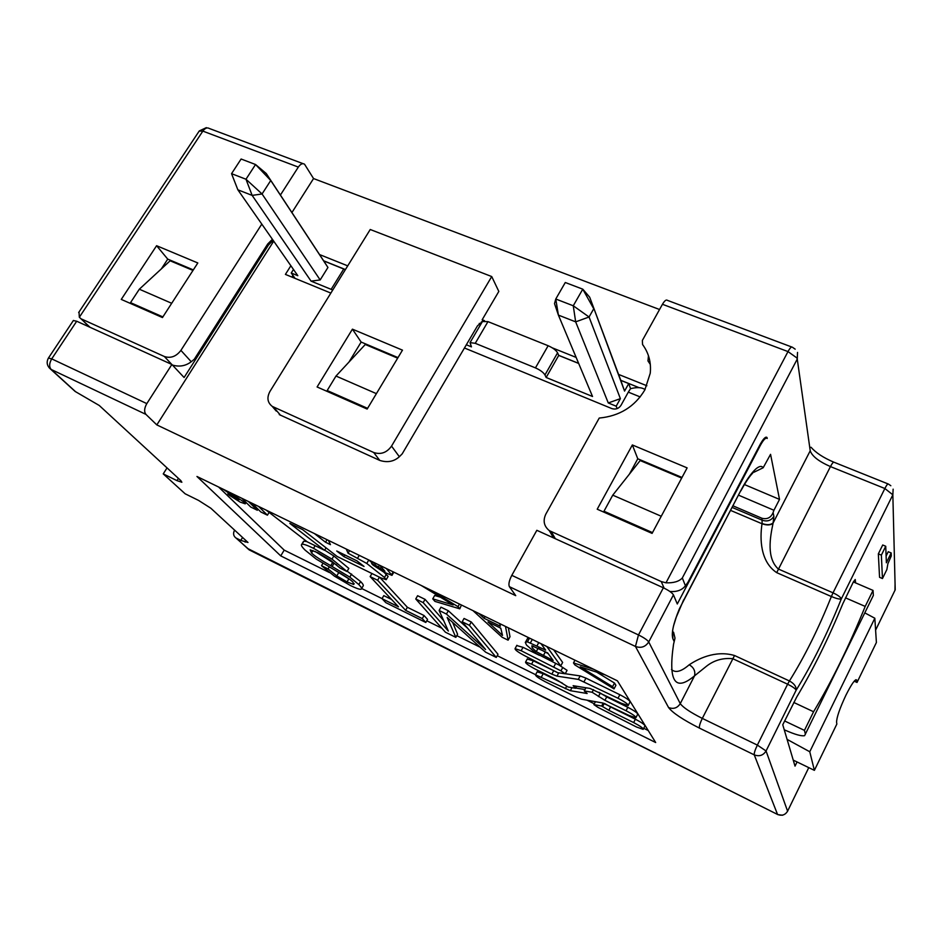 <?xml version="1.0" encoding="UTF-8"?>
<svg xmlns="http://www.w3.org/2000/svg" width="943" height="943" viewBox="0 0 943 943"><rect width="100%" height="100%" fill="white"/><g stroke="black" fill="none" stroke-linecap="round" stroke-linejoin="round"><path stroke-width="1.41" d="M79.023 312.003L79.342 317.249L202.851 131.112L298.33 167.088C300.511 163.976 302.573 163.021 304.53 164.2L313.548 178.557L659.558 309.516M172.416 365.047C179.323 367.098 185.594 366.002 191.252 361.758L194.305 359.224L267.718 243.978L272.397 239.274M291.917 212.552L313.548 178.557M298.33 167.088L280.413 195.048M261.8 224.104L180.915 350.383L191.252 361.758M552.268 347.837L576.138 357.409M618.573 374.418L646.863 385.758M650.316 364.411L647.982 360.933L648.454 355.711M319.547 254.563L347.719 265.855M484.525 320.691L482.179 319.748L498.823 291.434L491.727 276.558L370.234 229.503L269.922 391.486C266.68 397.64 267.447 402.602 272.244 406.386L276.264 411.089M791.719 346.989L667.432 300.357C666.23 299.402 664.567 300.711 662.457 304.283L642.36 340.447L642.56 344.525C648.772 352.965 651.33 362.548 650.234 373.275L644.812 389.966C634.686 406.739 619.492 416.111 599.229 418.055L545.844 514.1C542.767 520.689 543.922 526.194 549.298 530.626L661.255 581.572L665.994 582.821C673.608 583.104 679.054 581.489 682.331 577.953L685.42 585.768C682.107 590.094 676.944 592.015 669.943 591.509M242.575 537.463L240.783 540.41L247.997 542.473L210.819 508.218L198.572 500.415L185.146 493.79L163.245 473.893L176.978 480.635L181.858 482.25L180.844 480.612L99.239 405.466L75.57 391.699L51.181 369.456C49.012 366.815 49.189 363.291 51.724 358.882L48.423 358.069M167.029 467.893L163.245 473.893M73.554 390.001L75.57 391.699M79.342 317.249L90.045 327.292M171.779 364.434L164.365 356.513L82.029 319.229M164.365 356.513C170.695 358.564 176.211 356.513 180.915 350.383M162.455 317.555L121.27 299.402L156.597 245.71L197.818 262.967L162.455 317.555M88.76 326.714L87.487 325.17M597.214 509.208L652.085 533.396L687.129 467.881L632.352 444.955L597.214 509.208M766.081 437.151L767.248 438.483C765.857 437.246 763.524 439.591 760.27 445.52L677.298 603.98L673.443 594.88C672.111 592.758 668.752 590.401 663.365 587.795L536.838 530.308L511.801 575.348C509.149 580.546 508.336 584.33 509.373 586.676L515.738 595.658L156.821 424.904L145.917 414.378C143.961 411.773 144.255 408.189 146.813 403.616L51.724 358.882L76.701 321.233L171.885 364.481L184.097 377.506L268.46 245.027L273.128 240.324M738.593 495.181L773.932 510.269L779.519 499.401L770.561 454.326L763.158 467.763C761.708 465.642 759.256 466.054 755.815 468.989C751.253 473.08 746.243 480.282 740.785 490.584L683.687 600.184M773.932 510.269L773.095 512.544L773.897 516.34C771.174 520.524 767.366 521.844 762.451 520.288L732.181 507.44M767.06 437.54C765.669 436.303 763.335 438.648 760.07 444.577L687.895 582.373L685.42 585.768M730.625 510.411L762.074 523.778L761.932 524.367C759.869 538.653 760.164 561.604 776.702 572.649L831.372 596.53L833.023 592.829L778.329 569.018C766.376 558.15 770.066 537.416 773.06 523.282L773.897 516.34M784.246 729.788L785.554 730.365C795.255 734.597 801.597 736.353 804.603 735.658L873.359 595.41L873.041 590.412L853.356 581.937L842.783 603.826C828.425 638.611 813.078 669.66 796.729 697.007L782.761 724.766L795.02 766.129L797.059 761.956M853.356 581.937L855.23 579.509L855.572 582.892M886.114 556.064L888.247 551.726L891.182 552.952L891.276 555.946L887.87 563.784L886.868 569.56L882.459 578.554L881.363 555.132L885.736 546.256L886.373 562.771L891.182 552.952M885.736 546.256L882.707 544.995L878.346 553.859L879.56 577.316L882.459 578.554M161.347 268.896L167.736 259.125L193.327 269.91M156.597 245.71L167.736 259.125M482.203 321.716L477.464 325.865L402.201 453.854L399.349 456.73C393.962 461.587 387.432 462.824 379.77 460.42L279.269 414.602M352.423 329.166L402.472 350.148L367.157 409.062L317.096 386.972L352.423 329.166L361.145 342.05L398.005 357.609M361.145 342.05L348.993 362.041M878.346 553.859L881.363 555.132M491.727 276.558L391.545 446.098C386.771 452.711 380.819 454.844 373.699 452.499L272.244 406.386M682.013 477.453L637.774 458.781L632.352 444.955M637.774 458.781L629.452 474.07M482.804 320.962L482.179 319.748M779.519 499.401L744.404 484.537M639.012 387.632L620.765 380.3M578.625 363.35L558.68 355.322M480.942 324.05L479.28 323.39M345.421 269.545L323.638 260.787M234.583 530.107C232.909 533.42 233.381 536.048 235.962 537.981L240.783 540.41M499.896 627.743L500.91 628.686M500.78 628.168L488.002 621.944L502.525 635.417L500.78 628.168M505.495 626.435L508.1 640.167L502.089 637.22L472.962 610.616M478.914 613.516L484.101 618.313L500.332 626.211L499.719 623.618M508.371 627.826L509.998 636.737L508.1 640.167M485.103 616.522L484.101 618.313M218.587 487.001L284.197 550.123L329.425 572.531M648.218 730.507L643.727 728.279M594.326 703.796L586.982 700.154M535.6 674.693L497.232 655.68M480.152 647.216L456.813 635.653M441.902 628.262L426.778 620.777M382.056 598.616L361.664 588.503M459.477 604.062L458.003 606.679L459.783 608.836L434.935 601.398L432.754 598.864L434.676 595.481L440.393 597.167M461.422 605.005L459.783 608.836M527.172 639.154L527.644 638.305L530.603 638.635M553.718 649.868L562.629 662.446L560.743 665.935L546.799 646.497M596.648 672.111L614.494 683.05L615.909 685.302L614.011 688.909L574.865 664.921L573.497 662.929L593.795 669.341M314.927 551.337L336.698 564.951M347.201 571.175L360.591 581.525C362.996 583.988 363.821 585.52 363.031 586.133L361.64 588.55M334.211 569.749L349.782 579.415M303.222 541.871L303.87 541.188L306.958 541.6M324.698 550.146L333.834 555.981L348.827 568.393L347.012 571.505L340.117 568.11L330.227 560.001L317.98 552.763L310.176 549.852L311.544 553.011C314.337 555.792 320.75 560.012 330.769 565.682L349.818 577.116L358.811 584.566C361.358 587.194 362.183 588.715 361.287 589.151L360.792 589.269C359.212 589.41 355.711 588.126 350.277 585.438L334.352 576.09L321.516 565.717L328.07 568.935L336.781 575.925L347.048 581.925L353.696 584.471L352.93 582.067C350.336 579.438 344.16 575.36 334.388 569.843L316.235 559.093L305.131 550.146C301.866 546.893 300.723 544.983 301.713 544.406L302.008 544.3C303.481 543.934 307.335 545.278 313.559 548.331L331.983 559.128L347.012 571.505M424.032 615.52L407.364 607.28L405.62 610.345L422.275 618.608L425.812 622.474L427.556 619.41L424.032 615.52L422.275 618.608M391.604 599.489L383.777 595.622L382.033 598.664L385.817 602.636L425.812 622.474M379.734 577.328L407.364 607.28M496.266 657.436L497.998 654.289L471.288 621.991L464.05 618.455L462.188 621.779L485.598 649.515L446.452 614.058L439.12 610.451L448.349 631.056L423.171 602.624L415.745 598.982L445.426 632.211L455.846 637.374L447.159 617.429L485.633 652.155L496.266 657.436L469.425 625.327L462.188 621.779M452.675 622.463L457.579 634.274L455.846 637.374M443.422 620.317L425.034 599.347L417.608 595.717L415.745 598.982M467.881 628.521L448.314 610.746L440.982 607.162L439.12 610.451M604.64 703.561L610.581 706.955L608.836 710.279L633.637 722.562C640.262 726.051 643.444 728.314 643.173 729.375L636.501 727.006L597.897 707.321L593.901 704.598L595.446 701.686M643.338 729.057L644.894 726.039C645.177 724.967 642.006 722.692 635.382 719.214L610.581 706.955M562.5 683.203L543.203 673.667L537.133 671.852M585.002 689.557L575.772 688.036M598.876 692.233L606.714 696.912L604.911 700.319L626.034 710.739C632.883 714.334 636.148 716.692 635.853 717.8L629.064 715.442L602.836 703.018L581.454 699.164L576.055 697.03L545.184 681.706C538.653 678.253 535.435 675.954 535.53 674.823L570.374 690.7L587.147 693.506L584.259 690.936L585.945 687.777M636.03 717.458L637.633 714.381C637.94 713.25 634.674 710.892 627.838 707.309L606.714 696.912M556.995 672.276L533.384 660.843L527.22 659.063M628.321 705.223L629.959 702.075C630.289 700.873 626.93 698.421 619.857 694.72L585.957 678.123L580.169 675.919L565.246 673.726M539.396 655.338L523.023 647.322L516.752 645.554M562.794 667.408L560.944 670.85L565.211 673.785L567.061 670.343L559.305 665.239M386.347 579.462L388.127 576.409L383.836 572.13L391.982 575.371L386.359 568.535M372.049 562.771L370.021 561.156M280.743 555.887L196.957 476.486L617.417 680.822L655.68 742.53L280.743 555.887L284.197 550.123M432.754 598.864L453.17 604.958L421.191 585.462M431.328 590.389L458.003 606.679M223.055 489.169L238.909 499.931M239.086 496.961L233.121 494.061M228.866 491.998L244.296 502.265L245.239 503.833L240.123 502.077L229.597 495.417L227.841 493.873L228.324 493.083M233.888 496.454L227.841 493.873M235.302 497.303L234.96 497.857L233.723 496.737M234.96 497.857L238.885 499.967M560.743 665.935L535.954 653.263L526.489 645.047L525.275 642.289L527.432 641.841L545.667 650.128L540.987 643.68M532.288 639.448L530.438 642.843M574.959 660.194L573.497 662.929M605.005 674.799L580.204 666.842L612.585 686.669L614.494 683.05M614.011 688.909L612.585 686.669M332.584 562.617L330.769 565.682M333.963 563.395L332.16 566.46M351.609 574.051L349.818 577.116M322.954 563.289L321.516 565.717M329.248 566.932L328.07 568.935M371.943 573.509L370.139 576.609L398.465 606.809L382.033 598.664M379.428 577.175L377.624 580.275L370.139 576.609M377.624 580.275L405.62 610.345M471.288 621.991L469.425 625.327M425.034 599.347L423.171 602.624M448.314 610.746L446.452 614.058M603.202 703.101L601.646 706.024L593.901 704.598M601.646 706.024L608.836 710.279M593.524 689.651L592.145 692.256L584.259 690.936M592.145 692.256L604.911 700.319M531.581 664.155L525.569 662.08C525.463 663.294 528.775 665.664 535.506 669.224L555.58 679.137L568.099 687.011L575.643 688.272L573.132 685.691L589.988 688.425L621.201 703.207L628.132 705.576C628.451 704.397 625.079 701.957 618.007 698.244L578.318 679.384L556.971 676.131L551.844 674.151L531.581 664.155L533.384 660.843M576.703 686.268L575.643 688.272M523.023 647.322L521.161 650.717L515.055 648.654C514.937 649.927 518.355 652.403 525.31 656.057L557.561 672.665L565.211 673.785M521.161 650.717L560.944 670.85M314.443 533.585L325.524 542.237L330.451 544.641L328.47 540.398M327.032 539.702L325.524 542.237M346.27 549.05L348.061 553.211L366.768 563.454L384.496 577.47L386.217 579.686L381.113 578L337.158 556.488L302.62 529.624L289.843 523.4L324.592 550.323L326.054 547.848M349.558 550.653L348.061 553.211M266.138 510.104L307.288 541.86L324.592 550.323M251.981 503.232L260.857 511.978L267.423 515.184L258.618 506.45M248.41 501.499L257.333 510.257L257.993 509.161M241.821 498.293L250.803 507.075L257.333 510.257M269.097 512.414L267.423 515.184M372.332 562.276L371.613 563.513L373.086 565.128L383.836 572.13M379.451 565.175L378.473 566.861L371.613 563.513M381.208 566.967L380.182 568.735L378.473 566.861M380.182 568.735L384.944 571.281L379.687 565.293M376.139 563.572L374.972 563.006M375.892 564.008L368.076 559.647M532.147 647.806L536.249 651.648L553.164 660.477L547.683 652.921L531.876 645.766L532.147 647.806L533.09 646.061M364.033 566.437L343.865 556.582L336.745 551.007L356.984 560.885L364.033 566.437M247.314 548.319L777.539 814.457L754.247 754.86C759.304 756.746 763.241 755.449 766.058 750.97L796.151 690.182C812.288 664.096 827.341 633.684 841.297 598.958L892.844 494.804L893.139 489.169M273.718 241.16L156.821 424.904M171.885 364.481L146.813 403.616M464.451 347.991L611.877 408.602C615.696 409.733 618.726 408.649 620.989 405.36L628.309 392.123L640.191 396.932M290.868 265.737L285.411 274.401L330.852 293.084M604.557 512.438L603.98 511.236L612.75 495.158L640.167 460.549L681.671 478.066M367.581 408.343L327.174 390.532L335.991 376.045L365.283 344.49L397.663 358.163M538.689 648.536L548.189 653.617M344.82 554.956L343.865 556.582M671.499 669.506C675.447 673.184 681.353 671.605 689.203 664.768C693.753 667.432 695.533 671.121 694.555 675.825L706.224 666.43C713.78 660.348 722.609 657.766 732.699 658.674L787.617 684.205L757.359 745.1L702.311 718.401C700.012 723.163 699.058 726.405 699.447 728.114L754.247 754.86C754.023 753.198 755.048 749.944 757.359 745.1L766.058 750.97L787.594 811.18L808.764 767.626M73.342 320.549L76.701 321.233M689.203 664.768C696.842 659.758 714.617 649.68 734.538 655.515L789.421 680.964C804.473 656.906 818.465 628.757 831.372 596.53C836.311 598.569 839.624 599.383 841.297 598.958C840.614 597.143 837.855 595.092 833.023 592.829L884.864 488.509L830.441 466.585C818.807 461.469 812.064 456.188 810.226 450.778L797.259 359.083L797.53 352.423M674.94 638.47L673.55 644.222C668.092 681.553 675.094 692.091 694.555 675.825L680.257 703.631L648.725 641.947L673.443 594.88M673.573 632.223L674.988 638.057L674.092 641.381L672.889 638.776L672.677 630.148M753.811 472.302L763.158 467.763M645.13 389.388L643.833 388.87C640.839 387.29 636.395 387.219 630.525 388.681L628.309 392.123M773.06 523.282C770.572 525.298 766.907 525.475 762.074 523.778L762.133 523.518C767.013 525.251 770.702 525.015 773.201 522.799L810.226 450.778M292.931 275.403L291.882 277.065M733.017 505.837L761.991 518.285C767.284 519.558 770.985 517.636 773.095 512.544M327.174 390.532L328.199 391.875M376.398 393.644L335.991 376.045M612.75 495.158L661.255 516.257M652.509 532.606L603.98 511.236M171.697 303.292L139.328 289.206L170.129 260.787L192.985 270.429M162.88 316.907L130.523 302.644L131.796 304.035M130.523 302.644L139.328 289.206M874.833 618.231L809.766 751.76L814.387 770.348L836.865 724.012L836.582 722.314C836.606 717.529 839.706 708.511 845.883 695.286C851.576 683.958 855.16 678.866 856.657 680.009L857.022 682.449L876.401 642.489L874.833 618.231L864.802 612.879M809.766 751.76L787.087 739.383M873.359 595.41L872.369 597.438M805.405 734.22L804.45 730.377L784.635 720.971M814.387 770.348L793.228 760.105M854.205 681.176L857.022 682.449M873.041 590.412L865.191 606.42L845.494 597.85M804.45 730.377L813.573 711.753C831.844 681.306 849.042 646.191 865.191 606.42M813.573 711.753L793.782 702.464M466.349 344.773L471.453 346.871L470.027 342.627L475.248 343.311L535.447 367.888C540.209 370.033 543.38 372.391 544.96 374.949L546.15 377.483L592.534 396.496L558.397 315.103L575.666 321.858L589.057 317.001L573.261 305.78L555.769 299.014L558.397 315.103L554.519 303.599L555.769 299.014L565.281 282.511L582.774 289.171L589.705 297.234L620.812 380.394L628.722 383.577L630.584 388.669M573.261 305.78L575.666 321.858L608.27 402.956L620.376 398.641L589.057 317.001L593.736 308.762L582.774 289.171L573.261 305.78M608.27 402.956L616.192 406.197L617.146 408.614M480.895 324.121L479.233 323.449M482.427 321.516L487.967 321.622L548.142 345.727C552.893 347.837 556.04 350.207 557.584 352.823L558.716 355.417L578.672 363.444M589.705 297.234L624.561 391.097L628.722 383.577M620.812 380.394L624.561 391.097M616.192 406.197L620.376 398.641M546.15 377.483L558.716 355.417M255.541 164.518L241.113 159.013L231.554 173.665L245.982 179.241L262.06 193.975L270.747 180.49L327.94 267.458L320.172 279.941L262.06 193.975L252.146 195.39L245.982 179.241L255.541 164.518L266.268 173.536L270.747 180.49L255.541 164.518M266.268 173.536L323.708 260.893L345.35 269.674M323.708 260.893L327.94 267.458M293.473 269.462L291.246 272.998L295.006 278.338M291.246 272.998L297.823 275.698L237.86 189.814L231.554 173.665M237.86 189.814L252.146 195.39L311.072 281.132L320.172 279.941M332.714 290.079L331.146 289.348L343.771 268.967M311.072 281.132L331.146 289.348M662.457 304.283L787.994 351.586L665.994 582.821M795.185 349.169L792.45 347.272C791.542 346.411 790.057 347.849 787.994 351.586L796.811 357.88L797.259 359.083L682.331 577.953M888.035 483.912L834.178 462.306C833.506 461.716 832.268 463.143 830.441 466.585L776.702 572.649M875.599 630.148L895.213 589.799L892.844 494.804L884.864 488.509C886.668 484.997 887.846 483.511 888.389 484.054L890.829 485.728M894.966 590.306L895.072 583.976M178.404 478.372L176.978 480.635M740.785 490.584L679.373 608.872C673.349 623.476 671.192 633.448 672.889 638.776M481.413 321.858L482.073 322.117M551.349 531.793L555.344 538.712M661.255 581.572L664.12 588.149M236.304 538.17L249.141 549.863L777.539 814.457C781.853 816.108 785.201 815.023 787.594 811.18L787.488 811.44M199.185 131.101L202.851 131.112C205.032 128.118 207.189 127.246 209.311 128.484L303.116 163.681M391.545 446.098L399.349 456.73M373.699 452.499L379.77 460.42M273.541 407.093L280.531 415.285M246.04 540.657L245.145 542.131M237.872 496.56L237.4 497.326M244.885 501.287L244.296 502.265M245.133 501.535L244.543 502.501M529.377 638.305L527.432 641.841M538.759 642.596L536.968 645.896M313.005 550.547L311.544 553.011M360.591 581.525L358.811 584.566M338.537 572.931L336.781 575.925M348.792 578.943L347.048 581.925M354.191 583.623L353.696 584.471M303.87 541.188L302.008 544.3M315.127 545.691L313.559 548.331M333.834 555.981L331.983 559.128M448.715 618.879L448.314 619.598M604.239 703.419L602.542 706.637M635.382 719.214L633.637 722.562M543.203 673.667L541.459 676.897M566.743 686.091L565.328 688.72M572 687.659L570.374 690.7M600.231 693.164L598.428 696.571M627.838 707.309L626.034 710.739M553.647 670.815L551.844 674.151M558.751 672.83L556.971 676.131M580.169 675.919L578.318 679.384M585.957 678.123L584.106 681.6M619.857 694.72L618.007 698.244M575.089 686.009L574.346 687.388M555.663 663.459L553.883 666.772M359.248 555.356L357.739 557.926M368.63 560.26L366.768 563.454M386.406 574.169L384.496 577.47M393.219 571.859L391.699 574.487M383.459 569.466L382.87 570.48M384.025 570.091L383.601 570.833M235.962 537.981L249.647 550.123M782.619 815.235L777.739 814.599M49.083 367.687L51.181 369.456L145.917 414.378M699.447 728.114C682.956 719.757 672.665 712.896 668.575 707.545L635.452 646.45L638.482 634.945L511.801 575.348M663.365 587.795L638.482 634.945C643.892 637.633 647.311 639.955 648.725 641.947C645.436 646.922 641.016 648.43 635.452 646.45L509.373 586.676M668.575 707.545C673.502 709.36 677.404 708.052 680.257 703.631C683.109 707.498 690.465 712.425 702.311 718.401L734.538 655.515M538.099 648.242L536.249 651.648M545.219 652.167L543.321 655.656M787.617 684.205C792.485 686.598 795.326 688.59 796.151 690.182C796.422 686.622 794.171 683.545 789.421 680.964L787.617 684.205M683.616 599.925L676.272 617.17L673.526 625.952M761.991 518.285L762.133 523.518M267.341 244.567L268.46 245.027M855.442 679.986L856.81 680.61M535.447 367.888L548.142 345.727M544.96 374.949L557.584 352.823M475.248 343.311L487.967 321.622M811.015 447.241C815.825 452.77 823.404 457.744 833.753 462.141M81.074 318.722L89.243 326.926M206.352 127.635L199.291 130.924L78.67 312.522M549.298 530.626L553.506 537.875M246.076 502.454L245.345 503.656M525.699 641.829L527.632 638.305M301.713 544.406L303.563 541.306M537.274 671.605L535.53 674.823M527.361 658.792L525.569 662.08M515.055 648.654L516.905 645.271M393.832 572.165L392.099 575.159M75.181 391.486L50.509 369.055C46.902 365.801 46.231 362.1 48.482 357.975L73.413 320.443M752.703 473.15C751.972 473.905 748.459 476.946 740.833 490.89M765.103 437.623L766.27 438.082M855.996 679.703L856.657 680.009M470.027 342.627L482.71 321.033"/></g></svg>

